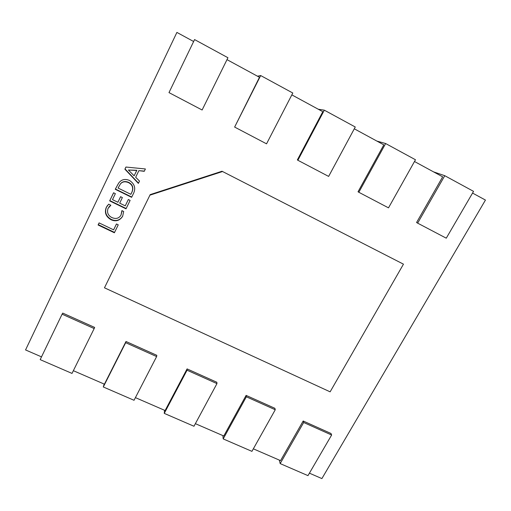 <?xml version="1.0" encoding="UTF-8"?>
<svg xmlns="http://www.w3.org/2000/svg" width="511" height="511" viewBox="0 0 511 511"><rect width="100%" height="100%" fill="white"/><g stroke="black" fill="none" stroke-linecap="round" stroke-linejoin="round"><path stroke-width="0.77" d="M279.37 460.124L280.175 463.592L303.675 422.495L331.626 435.027L331.007 433.488L303.176 421L280.539 460.628L253.341 448.824M222.911 435.615L223.192 438.904L246.353 396.792L275.257 409.752L274.886 408.302L246.11 395.393L223.792 435.998L195.374 423.657M164.542 410.276L164.261 413.38L187.052 370.207L216.958 383.614L216.849 382.26L187.083 368.904L165.117 410.525L135.415 397.628M104.174 384.068L103.299 386.968L125.674 342.683L156.628 356.563L156.8 355.317L125.993 341.489L104.423 384.176L73.36 370.692M41.512 356.863L25.55 349.939L176.895 32.417L193.637 41.512M472.547 193.062L485.45 200.069L321.892 478.583L309.411 473.167M131.621 197.316L133.71 193.017C135.888 187.927 134.457 183.724 129.43 180.409C124.812 178.543 121.171 179.527 118.514 183.353L115.237 189.287L131.621 197.316M135.671 177.26L138.871 170.648L144.255 171.319L145.399 168.969L125.923 167.04L124.888 169.198L138.385 183.392L139.516 181.06L135.671 177.26M120.583 196.684L117.888 202.267L112.49 199.641L115.371 193.656L113.563 192.775L109.667 200.887L126.019 208.833L130.12 200.395L128.331 199.52L125.252 205.856L119.683 203.142L122.378 197.559L120.583 196.684M150.183 194.621L104.468 287.808L330.125 391.841L403.46 264.161L222.01 171.242L150.183 194.621L104.468 287.808M433.526 171.856L444.768 175.701L417.64 223.147L416.574 222.515L442.673 176.825L414.491 161.514M376.894 141.087L385.645 143.534L358.831 192.277L358.032 191.778L383.825 144.856L354.289 128.804M318.251 109.226L324.319 110.172L297.875 160.269L297.357 159.924L322.805 111.698L291.838 94.874M257.499 76.216L260.674 75.545L234.632 127.073L259.479 77.289L226.993 59.64M94.171 328.56L94.644 327.423L62.732 313.102L62.099 314.182L94.171 328.56L72.013 373.42L40.177 359.629L62.099 314.182M114.381 232.773L118.239 224.834L116.457 223.971L113.608 229.848L99.096 222.898L98.086 224.993L114.381 232.773M108.019 208.431L110.842 205.25L108.639 204.183L106.205 207.575C104.321 212.678 105.937 216.734 111.053 219.736C115.856 221.857 119.721 220.707 122.64 216.294L123.688 211.484L121.899 210.615L120.992 215.137C118.91 218.459 115.888 219.27 111.935 217.577C108.089 215.648 106.78 212.595 108.019 208.431M297.875 160.269L328.63 176.416L355.266 127.003L324.319 110.172M234.632 127.073L266.544 143.827L292.797 93.015L260.674 75.545M202.12 109.999L227.938 57.73L194.57 39.577L168.988 92.606L202.12 109.999M358.831 192.277L388.501 207.849L415.475 159.758L385.645 143.534M417.64 223.147L446.269 238.183L473.544 191.357L444.768 175.701M187.083 368.904L187.052 370.207M216.958 383.614L193.976 426.251L164.261 413.38M125.993 341.489L125.674 342.683M156.628 356.563L134.042 400.285L103.299 386.968M246.11 395.393L246.353 396.792M275.257 409.752L251.923 451.354L223.192 438.904M303.176 421L303.675 422.495M331.626 435.027L307.973 475.632L280.175 463.592M403.46 264.161L222.01 171.242M222.157 171.651L149.966 195.145M99.153 222.93L98.086 224.993M98.323 224.661L114.553 232.416M116.482 223.984L113.608 229.848M108.798 207.134L110.734 205.198M107.47 205.454L106.205 207.575M106.422 207.281C104.544 212.372 106.154 216.421 111.257 219.417L111.053 219.736M111.257 219.417C116.016 221.531 119.842 220.407 122.742 216.064M122.084 210.704L120.992 215.137M120.628 196.703L117.888 202.267M113.627 192.807L109.667 200.887M109.878 200.612L126.166 208.526M128.357 199.533L125.252 205.856M144.358 171.108L138.871 170.648M126 167.046L124.888 169.198M125.061 169L138.507 183.142M128.414 170.022L136.865 170.272L134.131 175.829L128.414 170.022L136.724 170.47L134.131 175.829M118.603 183.238L115.237 189.287M115.435 189.038L131.755 197.042M120.385 183.986L120.564 183.749C122.448 181.443 125.125 180.977 128.6 182.338C132.534 184.426 133.703 187.582 132.1 191.817L130.861 194.314L118.073 188.042L120.385 183.986C122.27 181.673 124.959 181.207 128.44 182.574C132.387 184.663 133.556 187.824 131.947 192.066L130.861 194.314"/></g></svg>
